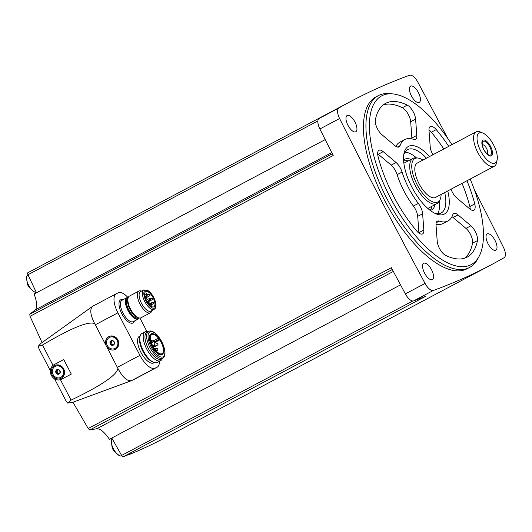 <?xml version="1.0" encoding="UTF-8"?>
<svg xmlns="http://www.w3.org/2000/svg" width="532" height="532" viewBox="0 0 532 532"><rect width="100%" height="100%" fill="white"/><g stroke="black" fill="none" stroke-linecap="round" stroke-linejoin="round"><path stroke-width="0.8" d="M447.671 138.313A2560.656 1074.075 62.1 0 0 417.906 82.267A10.241 4.296 62.1 0 0 409.613 75.251A2560.656 1074.075 62.1 0 0 351.605 100.987A2560.656 1074.075 62.1 0 0 338.817 108.036A10.241 4.296 62.1 0 0 339.596 118.53A2560.656 1074.075 62.1 0 0 425.068 283.43A10.241 4.296 62.1 0 0 433.367 290.445A2560.656 1074.075 62.1 0 0 491.375 264.71A2560.656 1074.075 62.1 0 0 504.156 257.654A10.241 4.296 62.1 0 0 503.378 247.167A2560.656 1074.075 62.1 0 0 474.484 190.024M347.216 115.457A9.217 3.864 62.1 0 0 347.137 115.497A9.217 3.864 62.1 0 0 348.041 125.452A9.217 3.864 62.1 0 0 355.768 131.783A9.217 3.864 62.1 0 0 354.917 121.921A9.217 3.864 62.1 0 0 347.216 115.457M410.671 86.078A9.217 3.864 62.1 0 0 410.591 86.111A9.217 3.864 62.1 0 0 411.495 96.066A9.217 3.864 62.1 0 0 419.229 102.397A9.217 3.864 62.1 0 0 418.371 92.535A9.217 3.864 62.1 0 0 410.671 86.078M423.824 263.26A9.217 3.864 62.1 0 0 423.751 263.3A9.217 3.864 62.1 0 0 424.649 273.255A9.217 3.864 62.1 0 0 432.383 279.579A9.217 3.864 62.1 0 0 431.532 269.724A9.217 3.864 62.1 0 0 423.824 263.26M487.279 233.881A9.217 3.864 62.1 0 0 487.206 233.914A9.217 3.864 62.1 0 0 488.11 243.869A9.217 3.864 62.1 0 0 495.837 250.2A9.217 3.864 62.1 0 0 494.986 240.338A9.217 3.864 62.1 0 0 487.279 233.881M378.412 95.594L375.905 96.924A97.263 40.798 62.1 0 0 384.929 200.99A97.263 40.798 62.1 0 0 466.238 269.185A97.263 40.798 62.1 0 0 467.069 268.773L469.576 267.443A97.263 40.798 -117.9 0 1 468.745 267.855A97.263 40.798 -117.9 0 1 387.442 199.66A97.263 40.798 -117.9 0 1 378.412 95.594A97.263 40.798 -117.9 0 1 389.683 93.605L392.716 93.898A95.527 40.066 -117.9 0 1 451.954 144.664M72.957 402.245L88.199 428.519L89.775 429.982A1065.323 106.121 154.7 0 0 96.884 428.699C100.329 428.646 104.505 432.177 109.412 439.286A1065.323 965.061 -126.7 0 0 109.459 439.352L111.813 438.102L121.622 455.439A2.048 0.858 62.1 0 0 123.238 456.749A2560.656 1074.075 62.1 0 0 130.533 453.803L128.791 454.727C139.384 450.451 150.696 445.211 162.732 439.006L164.481 438.082A2560.656 1074.075 62.1 0 0 169.522 435.449L491.375 264.71M88.199 428.519L391.359 267.696A2560.656 1074.075 62.1 0 0 405.364 293.883A10.241 4.296 62.1 0 0 413.657 300.893A2560.656 1074.075 62.1 0 0 425.387 296.457L123.238 456.749M351.605 100.987L29.745 271.726A2560.656 1074.075 62.1 0 0 27.857 272.736A2.048 0.858 62.1 0 0 27.957 274.745L317.877 120.95M27.857 272.736L330.006 112.451A2560.656 1074.075 62.1 0 0 319.107 118.49A10.241 4.296 62.1 0 0 319.892 128.983A2560.656 1074.075 62.1 0 0 333.205 155.49L30.038 316.321L42.068 342.542M30.038 316.321L29.785 314.246A1065.323 62.41 -29.5 0 1 35.292 309.863C37.466 307.376 37.074 302.096 34.114 294.016A1065.323 961.238 -103.2 0 1 34.088 293.943L36.442 292.693L27.957 274.745M50.36 370.744L39.029 348.886L38.224 346.292L42.48 345.009C71.607 327.798 89.037 320.71 94.776 323.762L117.891 368.363C117.126 374.894 101.506 385.481 71.049 400.124L67.657 403.063L66.061 401.028L54.57 378.857M61.36 379.343A8.193 7.435 -114.8 0 1 51.258 375.213A8.193 7.435 -114.8 0 1 54.151 364.639L63.76 359.539L71.295 374.082L61.36 379.343A8.193 7.435 -114.8 0 0 61.685 379.183L71.295 374.082M117.891 368.363C122.593 377.261 127.108 381.371 131.437 380.686L133.851 379.562M38.224 346.292L40.864 343.406L92.535 306.365C89.635 309.385 90.38 315.183 94.776 323.762M93.047 306.066L92.535 306.365M72.259 402.491L67.657 403.063M107.351 347.449A7.169 6.504 -114.8 0 0 118.124 346.485A7.169 6.504 -114.8 0 0 112.698 336.011A7.169 6.504 -114.8 0 0 105.782 344.43M127.873 297.415A18.022 7.561 62.1 0 0 118.323 292.786L116.455 293.651A18.022 7.561 62.1 0 0 116.302 293.724A18.022 7.561 62.1 0 0 117.878 312.823L139.923 355.356A18.022 7.561 62.1 0 0 155.078 368.171L156.953 367.306A18.022 7.561 62.1 0 0 157.106 367.226A18.022 7.561 62.1 0 0 159.427 361.301M146.832 331.35L139.943 318.056M139.637 336.138A15.122 6.344 62.1 0 0 139.51 336.204A15.122 6.344 62.1 0 0 140.993 352.536A15.122 6.344 62.1 0 0 153.681 362.924L154.333 362.578M52.169 374.96A7.169 6.504 65.2 0 1 57.935 364.879A7.169 6.504 65.2 0 1 63.647 375.898A7.169 6.504 65.2 0 1 52.169 374.96M109.805 337.295A6.145 5.573 65.2 0 1 109.958 337.222A6.145 5.573 65.2 0 1 117.599 340.453A6.145 5.573 65.2 0 1 115.125 348.374A6.145 5.573 65.2 0 1 114.965 348.44M107.304 345.554A6.145 5.573 65.2 0 1 109.645 337.368A6.145 5.573 65.2 0 1 117.286 340.6A6.145 5.573 65.2 0 1 114.812 348.513A6.145 5.573 65.2 0 1 107.304 345.554M110.257 343.985A2.461 2.228 65.2 0 1 111.647 340.566A2.461 2.228 65.2 0 1 114.5 343.127A2.461 2.228 65.2 0 1 110.257 343.985M111.148 344.849L113.336 345.029L114.433 343.107L113.349 341.012L111.161 340.832L110.064 342.754L111.148 344.849L112.299 344.317L113.715 344.437M55.567 366.229A6.145 5.573 65.2 0 1 55.727 366.156A6.145 5.573 65.2 0 1 63.368 369.388A6.145 5.573 65.2 0 1 60.887 377.301A6.145 5.573 65.2 0 1 60.728 377.374M53.067 374.488A6.145 5.573 65.2 0 1 55.414 366.302A6.145 5.573 65.2 0 1 63.055 369.534A6.145 5.573 65.2 0 1 60.575 377.447A6.145 5.573 65.2 0 1 53.067 374.488M56.026 372.919A2.461 2.228 65.2 0 1 57.409 369.494A2.461 2.228 65.2 0 1 60.269 372.061A2.461 2.228 65.2 0 1 56.026 372.919M56.917 373.783L59.105 373.963L60.202 372.041L59.112 369.946L56.924 369.767L55.827 371.688L56.917 373.783L58.068 373.251L59.484 373.371M111.986 340.866L111.215 342.222L110.064 342.754M111.215 342.222L112.299 344.317M57.755 369.8L56.977 371.156L55.827 371.688M56.977 371.156L58.068 373.251M128.298 297.428A12.083 5.067 62.1 0 0 127.002 297.621A12.083 5.067 62.1 0 0 126.895 297.674A12.083 5.067 62.1 0 0 128.079 310.721A12.083 5.067 62.1 0 0 138.22 319.014A12.083 5.067 62.1 0 0 139.211 317.996M129.555 296.031A12.289 5.154 62.1 0 0 129.449 296.085A12.289 5.154 62.1 0 0 127.999 298.432L127.727 299.835A11.032 4.628 62.1 0 0 130.114 309.644A11.032 4.628 62.1 0 0 136.897 317.119L138.207 317.677A12.289 5.154 62.1 0 0 140.967 317.79L150.443 312.763A12.289 5.154 62.1 0 0 151.859 310.588M127.999 298.432A12.289 5.154 62.1 0 0 130.653 309.351A12.289 5.154 62.1 0 0 138.207 317.677M141.525 291.104A12.289 5.154 62.1 0 0 139.032 291.004A12.289 5.154 62.1 0 0 138.932 291.057A12.289 5.154 62.1 0 0 140.135 304.324A12.289 5.154 62.1 0 0 150.443 312.763M140.621 291.583A11.032 4.628 62.1 0 0 140.528 291.629A11.032 4.628 62.1 0 0 141.605 303.546A11.032 4.628 62.1 0 0 150.862 311.12L154.147 309.378C154.134 309.172 157.824 308.301 154.792 299.822C152.066 293.438 148.927 291.044 148.315 290.731L143.813 289.887A11.032 4.628 62.1 0 0 144.89 301.804A11.032 4.628 62.1 0 0 154.147 309.378M149.665 305.109A8.598 3.604 -117.9 0 1 145.15 297.308A8.598 3.604 -117.9 0 1 145.768 291.603A8.598 3.604 -117.9 0 1 152.99 297.508A8.598 3.604 -117.9 0 1 153.828 306.798A8.598 3.604 -117.9 0 1 150.889 306.139L150.802 305.029A0.924 0.386 62.1 0 0 150.204 303.872L150.084 303.765A0.924 0.386 62.1 0 0 149.705 303.646A0.924 0.386 62.1 0 0 149.585 303.998L149.665 305.109M146.606 293.617A0.818 0.346 -117.9 0 1 147.291 294.189A0.818 0.346 -117.9 0 1 147.371 295.067A0.818 0.346 -117.9 0 1 147.364 295.067A0.818 0.346 -117.9 0 1 146.679 294.495A0.818 0.346 -117.9 0 1 146.599 293.617A0.818 0.346 -117.9 0 1 146.606 293.617L144.671 294.642M149.106 294.236A0.818 0.346 62.1 0 0 149.1 294.236A0.818 0.346 62.1 0 0 149.179 295.12A0.818 0.346 62.1 0 0 149.871 295.686A0.818 0.346 62.1 0 0 149.791 294.808A0.818 0.346 62.1 0 0 149.106 294.236L144.923 296.45M146.227 296.65A0.818 0.346 62.1 0 0 146.22 296.657A0.818 0.346 62.1 0 0 146.3 297.541A0.818 0.346 62.1 0 0 146.992 298.106A0.818 0.346 62.1 0 0 146.912 297.228A0.818 0.346 62.1 0 0 146.227 296.65L145.123 297.235M149.425 298.472A0.818 0.346 62.1 0 0 149.419 298.472A0.818 0.346 62.1 0 0 149.499 299.356A0.818 0.346 62.1 0 0 150.184 299.922A0.818 0.346 62.1 0 0 150.11 299.044A0.818 0.346 62.1 0 0 149.425 298.472L146.247 300.154M151.846 298.04A0.818 0.346 62.1 0 0 151.839 298.046A0.818 0.346 62.1 0 0 151.919 298.931A0.818 0.346 62.1 0 0 152.604 299.496A0.818 0.346 62.1 0 0 152.531 298.618A0.818 0.346 62.1 0 0 151.846 298.04L150.071 298.984M148.255 301.059A0.818 0.346 62.1 0 0 148.248 301.065A0.818 0.346 62.1 0 0 148.328 301.95A0.818 0.346 62.1 0 0 149.013 302.509A0.818 0.346 62.1 0 0 148.94 301.631A0.818 0.346 62.1 0 0 148.255 301.059M152.757 302.176A0.818 0.346 62.1 0 0 152.75 302.176A0.818 0.346 62.1 0 0 152.83 303.06A0.818 0.346 62.1 0 0 153.522 303.626A0.818 0.346 62.1 0 0 153.442 302.748A0.818 0.346 62.1 0 0 152.757 302.176L149.938 303.672M151.161 303.519A0.818 0.346 62.1 0 0 151.155 303.519A0.818 0.346 62.1 0 0 151.234 304.404A0.818 0.346 62.1 0 0 151.919 304.969A0.818 0.346 62.1 0 0 151.846 304.091A0.818 0.346 62.1 0 0 151.161 303.519L150.303 303.972M142.037 333.444A16.379 6.869 62.1 0 0 141.898 333.511A16.379 6.869 62.1 0 0 139.963 336.636L139.69 338.039A15.122 6.344 62.1 0 0 142.962 351.492A15.122 6.344 62.1 0 0 152.265 361.74L153.575 362.305A16.379 6.869 62.1 0 0 157.253 362.452L160.657 360.649A16.379 6.869 62.1 0 0 162.4 358.302M139.963 336.636A16.379 6.869 62.1 0 0 143.5 351.2A16.379 6.869 62.1 0 0 153.575 362.305M148.222 331.576A16.379 6.869 62.1 0 0 145.442 331.636A16.379 6.869 62.1 0 0 145.303 331.709A16.379 6.869 62.1 0 0 146.905 349.398A16.379 6.869 62.1 0 0 160.657 360.649M147.025 332.214A15.122 6.344 62.1 0 0 146.899 332.281A15.122 6.344 62.1 0 0 148.381 348.613A15.122 6.344 62.1 0 0 161.076 359.007L162.712 358.136C165.924 355.137 164.528 354.977 165.073 353.055L163.59 345.601L157.04 334.834L154.1 332.327C151.953 330.977 150.157 330.638 148.707 331.323L148.541 331.409A15.122 6.344 62.1 0 0 150.024 347.742A15.122 6.344 62.1 0 0 162.712 358.136M152.897 333.71L152.278 333.65A11.824 4.961 62.1 0 0 151.008 333.843A11.824 4.961 62.1 0 0 152.784 347.928A11.824 4.961 62.1 0 0 162.958 353.78L163.251 353.235A11.465 4.808 62.1 0 0 161.189 341.823A11.465 4.808 62.1 0 0 152.897 333.71A11.465 4.808 62.1 0 0 151.667 333.897A11.465 4.808 62.1 0 0 153.389 347.562A11.465 4.808 62.1 0 0 163.251 353.235M151.015 341.544A10.873 4.562 -117.9 0 1 151.846 334.468A10.873 4.562 -117.9 0 1 158.456 338.099L158.822 339.369L159.766 339.901A10.873 4.562 62.1 0 1 162.034 353.68A10.873 4.562 62.1 0 1 151.72 343.625L151.853 342.595L151.015 341.544M155.391 342.222L159.766 339.901M153.376 340.793L158.456 338.099M154.273 341.351A4.303 1.802 62.1 0 1 154.307 344.975L154.686 345.8A15.355 6.444 62.1 0 0 156.814 345.534A15.355 6.444 62.1 0 0 158.077 344.231L157.618 343.439A4.303 1.802 62.1 0 1 154.613 341.198L154.273 340.959L151.873 342.628M111.893 438.248A1064.732 21.925 -27.4 0 1 109.459 439.352M121.788 455.718L121.715 455.758A9.729 4.083 -117.9 0 1 121.635 455.798A9.729 4.083 -117.9 0 1 119.208 455.512A9.729 4.083 -117.9 0 1 111.394 440.782A9.729 4.083 -117.9 0 1 112.225 438.834M36.289 292.367A9.729 4.083 -117.9 0 1 34.414 291.928A9.729 4.083 -117.9 0 1 26.6 277.199A9.729 4.083 -117.9 0 1 27.804 274.984L28.023 274.871M470.182 179.038A95.527 40.066 -117.9 0 1 479 256.557L477.543 259.23A97.263 40.798 -117.9 0 1 469.576 267.443M479 256.557A95.527 40.066 -117.9 0 1 470.368 265.022A95.527 40.066 -117.9 0 1 384.869 186.506A95.527 40.066 -117.9 0 1 392.716 93.898M464.616 258.2A87.029 36.502 62.1 0 0 472.542 243.197A10.241 4.296 62.1 0 0 465.966 228.394L453.071 217.495A10.241 4.296 62.1 0 0 451.967 216.684M435.994 224.205A46.071 19.325 62.1 0 0 443.076 223.546L448.004 220.933A46.071 19.325 62.1 0 0 452.725 214.881A10.241 4.296 62.1 0 1 453.776 213.538A10.241 4.296 62.1 0 1 457.999 214.881L453.071 217.495M470.248 209.309A10.241 4.296 62.1 0 0 469.823 206.522A87.029 36.502 62.1 0 0 462.035 183.36M443.801 148.987A87.029 36.502 62.1 0 0 431.312 132.235A10.241 4.296 62.1 0 0 428.972 130.007M418.93 233.076A10.241 4.296 62.1 0 0 418.91 232.65L417.7 216.344A10.241 4.296 62.1 0 0 413.404 206.044A46.071 19.325 62.1 0 1 397.145 174.669A10.241 4.296 62.1 0 0 391.16 165.153L378.272 154.253A10.241 4.296 62.1 0 0 377.654 153.768M411.908 138.879A10.241 4.296 62.1 0 0 411.881 138.021L410.671 121.715A10.241 4.296 62.1 0 0 402.325 107.73A87.029 36.502 62.1 0 0 383.286 104.884M404.825 139.537A46.071 19.325 62.1 0 0 400.104 145.582A10.241 4.296 62.1 0 1 399.053 146.932A10.241 4.296 62.1 0 1 394.83 145.588L381.936 134.689A10.241 4.296 62.1 0 1 375.359 119.886A87.029 36.502 62.1 0 1 385.627 103.354A87.029 36.502 62.1 0 1 407.253 105.117A10.241 4.296 62.1 0 1 415.598 119.102L416.809 135.407A10.241 4.296 62.1 0 1 415.512 139.304A10.241 4.296 62.1 0 1 413.57 139.351A46.071 19.325 62.1 0 0 404.825 139.537L399.898 142.144A46.071 19.325 62.1 0 0 395.934 146.4M448.004 220.933A46.071 19.325 62.1 0 1 439.259 221.119A10.241 4.296 62.1 0 0 437.311 221.166A10.241 4.296 62.1 0 0 436.021 225.056L437.231 241.368A10.241 4.296 62.1 0 0 445.577 255.353A87.029 36.502 62.1 0 0 467.196 257.116A87.029 36.502 62.1 0 0 477.47 240.584A10.241 4.296 62.1 0 0 470.893 225.781L457.999 214.881M451.023 189.199A10.241 4.296 62.1 0 0 456.742 197.931L469.63 208.83A10.241 4.296 62.1 0 0 473.859 210.173A10.241 4.296 62.1 0 0 474.743 203.909A87.029 36.502 62.1 0 0 466.963 180.747M448.729 146.373A87.029 36.502 62.1 0 0 436.24 129.622A10.241 4.296 62.1 0 0 430.288 126.536A10.241 4.296 62.1 0 0 428.992 130.433L430.202 146.739A10.241 4.296 62.1 0 0 432.968 154.739M418.332 203.43A46.071 19.325 62.1 0 1 402.066 172.055A10.241 4.296 62.1 0 0 396.087 162.539L383.193 151.64A10.241 4.296 62.1 0 0 378.97 150.297A10.241 4.296 62.1 0 0 378.079 156.554A87.029 36.502 62.1 0 0 416.589 230.841A10.241 4.296 62.1 0 0 422.541 233.934A10.241 4.296 62.1 0 0 423.831 230.037L422.621 213.731A10.241 4.296 62.1 0 0 418.332 203.43L413.404 206.044M447.751 190.935A38.297 16.066 -117.9 0 1 444.034 214.23A38.297 16.066 -117.9 0 1 435.774 213.718A38.297 16.066 -117.9 0 1 412.22 187.763A38.297 16.066 -117.9 0 1 403.941 153.708A38.297 16.066 -117.9 0 1 429.524 156.568M444.705 192.551A35.837 15.029 -117.9 0 1 441.234 212.94A35.837 15.029 -117.9 0 1 440.928 213.093A35.837 15.029 -117.9 0 1 434.445 213.086M403.715 155.164A35.837 15.029 -117.9 0 1 407.645 149.625A35.837 15.029 -117.9 0 1 426.478 158.184M404.998 152.165A35.837 15.029 -117.9 0 1 416.529 157.911M439.359 200.936A35.837 15.029 -117.9 0 1 437.643 213.704M434.983 204.667A28.668 12.023 -117.9 0 1 431.638 209.914A28.668 12.023 -117.9 0 1 431.392 210.034A28.668 12.023 -117.9 0 1 430.255 210.413M403.582 160.132A28.668 12.023 -117.9 0 1 404.766 159.268A28.668 12.023 -117.9 0 1 410.99 159.44M403.589 160.272A28.668 12.023 -117.9 0 1 408.037 161.01M432.024 206.23A28.668 12.023 -117.9 0 1 430.142 210.326M482.285 144.897A5.034 2.115 -117.9 0 1 486.507 148.355A5.034 2.115 -117.9 0 1 487.006 153.788M490.424 155.085A7.78 3.265 -117.9 0 1 488.742 154.978A7.78 3.265 -117.9 0 1 483.96 149.705A7.78 3.265 -117.9 0 1 482.278 142.789A7.78 3.265 -117.9 0 1 488.822 145.13A7.78 3.265 -117.9 0 1 490.424 155.085M491.269 155.909A8.904 3.737 -117.9 0 1 482.185 145.409A8.904 3.737 -117.9 0 1 488.063 142.689A8.904 3.737 -117.9 0 1 491.269 155.909M494.993 163.085A16.991 7.129 -117.9 0 1 479.093 147.504A16.991 7.129 -117.9 0 1 483.016 133.146A16.991 7.129 -117.9 0 1 493.47 144.664A16.991 7.129 -117.9 0 1 497.141 159.773A16.991 7.129 -117.9 0 1 494.993 163.085M497.141 159.773L496.615 162.526A19.451 8.16 -117.9 0 1 494.314 166.237A19.451 8.16 -117.9 0 1 494.148 166.317A19.451 8.16 -117.9 0 1 477.889 152.677A19.451 8.16 -117.9 0 1 476.08 131.863A19.451 8.16 -117.9 0 1 480.443 132.042L483.016 133.146M494.314 166.237L435.528 197.419A19.451 8.16 -117.9 0 1 435.362 197.505A19.451 8.16 -117.9 0 1 419.103 183.866A19.451 8.16 -117.9 0 1 417.294 163.051L476.08 131.863M441.094 194.466A24.572 10.308 -117.9 0 1 439.944 199.866A24.572 10.308 -117.9 0 1 437.716 202.047A24.572 10.308 -117.9 0 1 415.725 181.844A24.572 10.308 -117.9 0 1 417.746 158.024A24.572 10.308 -117.9 0 1 422.86 160.099M439.944 199.866L439.08 201.442A25.596 10.74 -117.9 0 1 436.985 203.603A25.596 10.74 -117.9 0 1 436.765 203.709A25.596 10.74 -117.9 0 1 415.372 185.761A25.596 10.74 -117.9 0 1 412.998 158.376A25.596 10.74 -117.9 0 1 415.964 157.858L417.746 158.024M121.622 455.439L412.739 301.006M433.367 290.445L413.657 300.893M338.817 108.036L319.107 118.49M34.114 294.016L325.198 139.603M35.292 309.863L331.742 152.604M29.785 314.246L332.327 153.755M425.068 283.43L405.364 293.883M339.596 118.53L319.892 128.983M89.775 429.982L392.317 269.485M96.884 428.699L393.348 271.426M109.412 439.286L400.523 284.859M42.48 345.009L53.034 365.378M60.449 379.688L71.049 400.124M117.592 367.206L139.923 355.356M95.541 324.673L117.878 312.823M131.677 380.586L155.078 368.171M133.545 379.722L156.953 367.306M123.032 299.722A13.107 5.5 62.1 0 0 120.784 299.762A13.107 5.5 62.1 0 0 123.185 316.081A13.107 5.5 62.1 0 0 134.357 321.069M61.685 379.183L62.244 378.924M122.074 300.234A12.083 5.067 62.1 0 0 121.968 300.287A12.083 5.067 62.1 0 0 123.158 313.335A12.083 5.067 62.1 0 0 133.293 321.627L138.22 319.014M128.152 297.807A11.644 4.881 62.1 0 0 127.201 298.006A11.644 4.881 62.1 0 0 128.791 311.619A11.644 4.881 62.1 0 0 138.812 317.897M127.973 298.292A11.032 4.628 62.1 0 0 127.88 298.339A11.032 4.628 62.1 0 0 128.963 310.249A11.032 4.628 62.1 0 0 138.22 317.823L138.373 317.744M143.906 289.84A11.032 4.628 62.1 0 0 143.813 289.887L140.528 291.629M145.196 290.312A10.008 4.196 62.1 0 0 148.8 305.168A10.008 4.196 62.1 0 0 155.404 302.11A10.008 4.196 62.1 0 0 145.196 290.312M148.947 304.337L149.585 303.998M148.667 331.343A15.122 6.344 62.1 0 0 148.541 331.409L146.899 332.281M149.958 331.822A14.105 5.912 62.1 0 0 155.038 352.749A14.105 5.912 62.1 0 0 164.348 348.44A14.105 5.912 62.1 0 0 149.958 331.822M154.978 341.717L158.988 339.589M154.819 341.491L158.822 339.369M154.686 345.8L153.136 346.625M154.307 344.975L152.711 345.82M155.929 348.527A1.277 1.277 0 0 1 157.658 349.058A1.277 1.277 0 0 1 157.126 350.788A1.277 0.539 -117.9 0 1 157.12 350.794A1.277 0.539 -117.9 0 1 156.302 350.302A1.277 0.539 -117.9 0 1 155.77 349.012A1.277 0.539 -117.9 0 1 155.929 348.527L154.739 349.158M152.079 342.129A1.277 0.539 -117.9 0 1 151.5 340.786A1.277 0.539 -117.9 0 1 151.667 340.3L150.815 340.753M477.47 240.584L472.542 243.197M470.893 225.781L465.966 228.394M439.259 221.119L436.187 222.748M474.743 203.909L469.823 206.522M436.24 129.622L431.312 132.235M423.831 230.037L418.91 232.65M422.621 213.731L417.7 216.344M402.066 172.055L397.145 174.669M396.087 162.539L391.16 165.153M383.193 151.64L378.272 154.253M416.809 135.407L411.881 138.021M415.598 119.102L410.671 121.715M407.253 105.117L402.325 107.73M400.104 145.582L397.351 147.045M131.437 380.686L72.006 402.598M133.698 379.649L157.106 367.226M92.894 306.146L116.302 293.724M121.968 300.287L126.895 297.674M129.449 296.085L138.932 291.057M148.78 304.138L149.705 303.646M144.91 296.371L147.371 295.067M146.925 297.248L149.871 295.686M145.655 298.811L146.992 298.106M147.012 301.604L150.184 299.922M148.854 301.484L152.604 299.496M147.956 303.074L149.013 302.509M147.065 301.691L148.248 301.065M151.986 304.437L153.522 303.626M150.842 305.541L151.919 304.969M139.51 336.204L140.155 335.858M141.898 333.511L145.303 331.709M156.814 345.534L153.515 347.29M154.273 340.959L151.66 342.349M157.126 350.788L156.408 351.173M153.542 341.351A1.277 1.277 0 0 0 151.667 340.3M119.208 455.512C112.172 449.873 112.146 449.813 111.394 440.782M34.414 291.928C27.378 286.289 27.351 286.229 26.6 277.199M412.998 158.376L403.861 163.224M436.985 203.603L427.854 208.444"/></g></svg>
